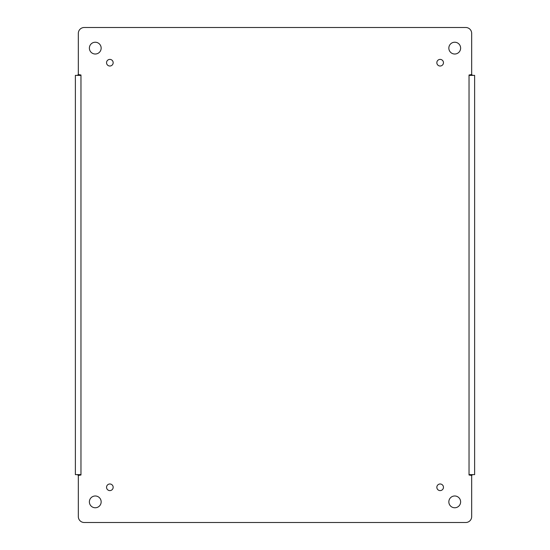 <?xml version="1.0" encoding="UTF-8"?>
<svg xmlns="http://www.w3.org/2000/svg" width="550" height="550" viewBox="0 0 550 550"><rect width="100%" height="100%" fill="white"/><g stroke="black" fill="none" stroke-linecap="round" stroke-linejoin="round"><path stroke-width="0.82" d="M113.162 487.293A3.314 3.314 0 0 1 108.199 490.16A3.314 3.314 0 0 1 108.199 484.426A3.314 3.314 0 0 1 113.162 487.293M443.458 62.707A3.314 3.314 0 0 1 438.494 65.574A3.314 3.314 0 0 1 438.494 59.84A3.314 3.314 0 0 1 443.458 62.707M460.625 501.875A5.892 5.892 0 0 1 451.784 506.976A5.892 5.892 0 0 1 451.784 496.774A5.892 5.892 0 0 1 460.625 501.875M101.159 501.875A5.892 5.892 0 0 1 92.324 506.976A5.892 5.892 0 0 1 92.324 496.774A5.892 5.892 0 0 1 101.159 501.875M101.159 48.125A5.892 5.892 0 0 1 92.324 53.226A5.892 5.892 0 0 1 92.324 43.024A5.892 5.892 0 0 1 101.159 48.125M460.625 48.125A5.892 5.892 0 0 1 451.784 53.226A5.892 5.892 0 0 1 451.784 43.024A5.892 5.892 0 0 1 460.625 48.125M443.458 487.293A3.314 3.314 0 0 1 438.494 490.16A3.314 3.314 0 0 1 438.494 484.426A3.314 3.314 0 0 1 443.458 487.293M113.162 62.707A3.314 3.314 0 0 1 108.199 65.574A3.314 3.314 0 0 1 108.199 59.84A3.314 3.314 0 0 1 113.162 62.707M78.327 74.546L80.967 75.013L80.967 75.377L77.419 75.377L78.327 74.546L78.327 33.392A5.892 5.892 0 0 1 84.219 27.5L465.781 27.5A5.892 5.892 0 0 1 471.673 33.392L471.673 74.546L469.033 75.013L469.033 75.377L472.581 75.377L471.673 74.546M471.673 475.454L469.033 474.987L469.033 474.623L472.581 474.623L471.673 475.454L471.673 516.608A5.892 5.892 0 0 1 465.781 522.5L84.219 522.5A5.892 5.892 0 0 1 78.327 516.608L78.327 475.454L80.967 474.987L80.967 474.623L77.419 474.623L78.327 475.454M472.581 75.377L474.623 75.377L474.623 474.623L472.581 474.623M77.419 474.623L75.377 474.623L75.377 75.377L77.419 75.377M80.967 75.377L80.967 474.623M469.033 474.623L469.033 75.377"/></g></svg>

